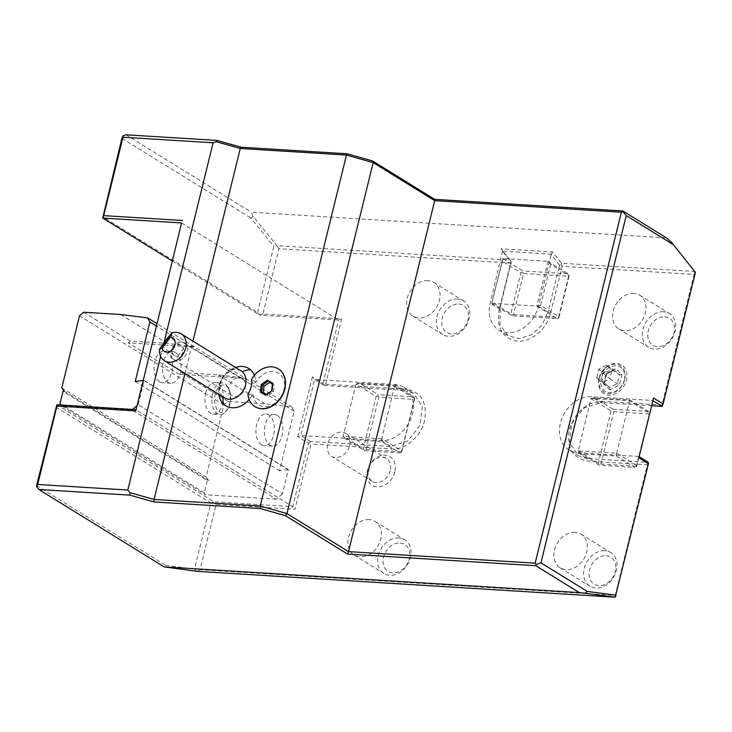 <?xml version="1.0" encoding="UTF-8"?>
<svg xmlns="http://www.w3.org/2000/svg" width="732" height="732" viewBox="0 0 732 732"><rect width="100%" height="100%" fill="white"/><g stroke="black" fill="none" stroke-linecap="round" stroke-linejoin="round"><path stroke-width="0.55" stroke-dasharray="3.66 2.75" d="M324.111 384.776L323.013 383.467L312.399 376.907L314.614 379.533L300.852 435.54L381.308 440.518A29.719 23.085 -58.3 0 0 410.515 419.463A29.719 23.085 -58.3 0 0 403.817 387.237A29.719 23.085 -58.3 0 0 395.07 384.51L314.614 379.533L324.157 385.435L324.111 384.776L325.676 384.227L341.725 318.877L262.88 314.001L278.91 248.734L510.634 263.072L499.187 309.673C496.241 327.433 502.106 337.9 516.765 341.066C530.599 342.933 547.078 329.125 550.674 312.857L562.121 266.256L694.073 274.427L661.993 405.034L602.454 401.356C586.826 402.033 575.874 411.137 569.615 428.678C566.193 447.408 572.241 458.205 587.778 461.096L647.317 464.783L615.237 595.391L200.074 569.697L216.105 504.43L294.959 509.307L311.008 443.967L309.901 442.65L308.337 443.208L292.745 506.681L294.959 509.307M325.676 384.227L406.141 389.204C420.973 391.776 427.186 401.941 424.77 419.711C421.623 436.043 405.354 450.272 391.464 448.945L311.008 443.967M394.813 471.893A16.845 13.085 121.7 0 1 377.236 486.917A16.845 13.085 121.7 0 1 367.455 470.2A16.845 13.085 121.7 0 1 385.032 455.176A16.845 13.085 121.7 0 1 394.813 471.893M599.105 378.398A16.845 13.085 121.7 0 1 616.683 363.383A16.845 13.085 121.7 0 1 626.464 380.091A16.845 13.085 121.7 0 1 608.887 395.115A16.845 13.085 121.7 0 1 599.105 378.398M633.875 293.367A19.81 15.39 -58.3 0 0 614.413 307.403A19.81 15.39 -58.3 0 0 618.879 328.897A19.81 15.39 -58.3 0 0 624.707 330.708A19.81 15.39 -58.3 0 0 644.169 316.672A19.81 15.39 -58.3 0 0 639.713 295.188A19.81 15.39 -58.3 0 0 633.875 293.367M369.212 519.592A19.81 15.39 -58.3 0 0 349.74 533.619A19.81 15.39 -58.3 0 0 354.206 555.112A19.81 15.39 -58.3 0 0 360.043 556.924A19.81 15.39 -58.3 0 0 379.505 542.888A19.81 15.39 -58.3 0 0 375.04 521.404A19.81 15.39 -58.3 0 0 369.212 519.592M427.909 280.621A19.81 15.39 -58.3 0 0 408.438 294.657A19.81 15.39 -58.3 0 0 412.903 316.142A19.81 15.39 -58.3 0 0 418.731 317.963A19.81 15.39 -58.3 0 0 438.203 303.926A19.81 15.39 -58.3 0 0 433.737 282.442A19.81 15.39 -58.3 0 0 427.909 280.621M575.178 532.338A19.81 15.39 -58.3 0 0 555.716 546.374A19.81 15.39 -58.3 0 0 560.181 567.858A19.81 15.39 -58.3 0 0 566.01 569.67A19.81 15.39 -58.3 0 0 585.481 555.643A19.81 15.39 -58.3 0 0 581.016 534.15A19.81 15.39 -58.3 0 0 575.178 532.338M615.191 597.202L615.237 595.391M200.074 569.697L196.917 571.317M196.826 571.308L194.511 569.121L210.77 502.911L213.9 501.804L216.105 504.43M56.867 404.741L213.9 501.804L292.745 506.681L135.713 409.627M355.99 383.989L343.152 436.263L363.31 448.725L376.147 396.451L356.145 383.852L394.521 386.231L395.161 385.462L403.012 390.312L413.37 393.139L422.282 406.571L420.067 425.365L407.733 441.021L390.861 446.419L310.405 441.442L309.901 442.65M353.849 444.132L364.463 450.692L399.864 452.879L381.399 441.469L345.998 439.273L353.849 444.132M399.864 452.879L401.429 452.321L401.932 451.113L381.775 438.651L381.399 441.469M394.521 386.231L381.775 438.651M381.61 438.788L343.152 436.263M310.405 441.442L300.852 435.54L297.723 436.647L308.337 443.208M312.399 376.907L297.723 436.647M323.013 383.467L338.605 319.994L341.725 318.877M181.573 222.931L338.605 319.994L259.75 315.117L257.545 312.491L102.636 216.745M138.156 404.677L144.113 380.411L288.408 469.596L282.451 493.871L138.156 404.677L136.6 406.004M277.282 415.41A15.848 9.214 -86.5 0 1 282.552 433.289A15.848 9.214 -86.5 0 1 272.633 446.163A15.848 9.214 -86.5 0 1 269.943 445.285A15.848 9.214 -86.5 0 1 264.664 427.406A15.848 9.214 -86.5 0 1 274.592 414.522A15.848 9.214 -86.5 0 1 277.282 415.41M175.424 352.449A15.848 9.214 -86.5 0 1 180.694 370.328A15.848 9.214 -86.5 0 1 170.776 383.211A15.848 9.214 -86.5 0 1 168.085 382.324A15.848 9.214 -86.5 0 1 162.806 364.445A15.848 9.214 -86.5 0 1 172.734 351.57A15.848 9.214 -86.5 0 1 175.424 352.449M230.104 403.46A13.871 8.061 -86.5 0 1 227.826 408.913A13.871 8.061 -86.5 0 1 217.816 410.496A13.871 8.061 -86.5 0 1 215.254 394.274A13.871 8.061 -86.5 0 1 229.025 389.534A13.871 8.061 -86.5 0 1 230.104 403.46M160.637 356.402L164.032 342.585M262.88 314.001L259.75 315.117L172.221 261.004M257.545 312.491L273.805 246.281L276.824 245.604L253.116 216.398L250.911 218.081L273.805 246.281M121.896 138.33L250.911 218.081M276.824 245.604L278.91 248.734M695.208 271.499L561.673 263.273L552.504 251.973L501.008 248.788L510.186 260.089L276.916 245.65M253.116 216.398L251.232 212.179L666.385 237.873M647.317 464.783L648.323 462.359L624.186 460.858L616.335 456.009L580.933 453.822L599.398 465.232L634.8 467.419L624.186 460.858L587.174 458.571L577.63 452.669A29.719 23.085 121.7 0 1 568.883 449.942A29.719 23.085 121.7 0 1 562.185 417.716A29.719 23.085 121.7 0 1 591.383 396.662L652.532 400.45L653.539 398.025M639.137 456.677L638.862 457.765M577.63 452.669L638.78 456.457L652.889 400.669M636.867 465.653L616.71 453.19L578.179 450.949L591.081 398.391L629.456 400.77L649.705 413.379L636.867 465.653L636.364 466.86L634.8 467.419M616.71 453.19L629.547 400.916M591.081 398.391L594.695 397.815L630.096 400.001L648.552 411.411L649.705 413.379M594.695 397.815L602.546 402.664L600.935 402.563L584.063 407.971L571.729 423.627L569.523 442.421L578.436 455.844L587.174 458.571L587.778 461.096M651.654 405.702L602.546 402.664L613.151 409.225L612.647 410.432L613.755 411.741L600.917 464.015L599.352 464.573L599.398 465.232M629.456 400.77L630.096 400.001M590.925 398.528L611.083 410.991L612.647 410.432M611.083 410.991L598.245 463.265L599.352 464.573M578.088 450.802L598.245 463.265M578.179 450.949L580.933 453.822M616.545 453.328L616.335 456.009M648.552 411.411L613.151 409.225M662.085 406.352L661.993 405.034M694.073 274.427L695.18 271.535M561.673 263.273L561.124 264.719L562.121 266.256M491.794 303.313L536.849 306.104L557.006 318.566L511.952 315.776L491.703 303.167L502.802 258.506L547.856 261.297L550.702 264.316L558.553 269.166L559.559 265.066L561.124 264.719M559.559 265.066L551.114 254.663L552.504 251.973M551.654 254.187L502.545 251.149L501.008 248.788M502.545 251.149L490.184 303.213A29.719 23.085 -58.3 0 0 498.693 329.986A29.719 23.085 -58.3 0 0 538.459 306.205L551.114 254.663M547.939 261.443L536.849 306.104M550.702 264.316L540.619 305.381L559.074 316.791L558.571 318.008L557.006 318.566M550.674 312.857L548.003 312.107L558.553 269.166L569.167 275.726L569.121 275.067L568.618 276.284L523.563 273.493L513.471 314.568L511.906 315.117L510.799 313.808L500.194 307.248L499.974 324.907L508.246 335.887L519.354 338.632L531.542 334.734L541.909 325.145L548.003 312.107L538.459 306.205M537.004 305.967L540.619 305.381M559.074 316.791L569.167 275.726M491.703 303.167L502.427 261.324L520.891 272.734L510.799 313.808M502.838 251.68L511.284 262.083L500.194 307.248L492.343 302.398M502.637 258.643L502.427 261.324M502.802 258.506L522.959 270.968L522.456 272.176L520.891 272.734M510.634 263.072L511.183 261.626L510.186 260.089M511.284 262.083L511.183 261.626M511.952 315.776L511.906 315.117M513.471 314.568L558.525 317.349L558.571 318.008M558.525 317.349L568.618 276.284M547.856 261.297L568.014 273.759L569.121 275.067M568.014 273.759L522.959 270.968M523.563 273.493L522.456 272.176M600.917 464.015L636.318 466.211L636.364 466.86M636.318 466.211L649.659 412.72M649.156 413.937L613.755 411.741M194.511 569.121L165.624 565.324L166.914 567.373M36.6 485.581L165.624 565.324M55.861 407.166L210.77 502.911M282.451 493.871L276.248 499.169L131.952 409.984L61.149 405.601L205.445 494.786L204.292 492.819L207.312 480.531L63.016 391.346M276.248 499.169L205.445 494.786M184.995 373.476L192.946 341.112M254.37 375.324A21.914 17.028 -58.3 0 1 255.706 382.69A18.62 14.466 121.7 0 1 281.125 375.415A18.62 14.466 121.7 0 1 274.152 403.79A18.62 14.466 121.7 0 1 253.016 393.633A21.914 17.028 -58.3 0 1 249.155 399.516M239.538 366.512A21.914 17.028 -58.3 0 0 219.829 398.4M126.023 134.798L251.232 212.179M247.947 394.2L248.185 394.658L253.016 393.633M248.185 394.658A22.189 17.239 -58.3 0 0 255.047 406.681M278.38 368.928A22.189 17.239 -58.3 0 0 252.028 379.02L251.634 379.194M255.706 382.69L252.028 379.02M224.303 397.769A15.848 12.316 121.7 0 1 223.05 396.845A23.772 14.85 131 0 0 223.031 396.982M265.771 395.298L271.819 390.751L272.405 384.071M263.273 392.864L268.003 395.646L273.466 391.776L271.819 390.751M268.003 395.646L266.347 394.621M273.466 391.776L274.198 385.178L272.396 384.144M263.264 392.928L261.626 391.913M274.198 385.178L272.551 384.163M240.965 370.804A15.848 12.316 -58.3 0 0 222.711 376.971A15.848 12.316 -58.3 0 0 223.05 396.845M180.621 345.22L180.621 345.22C177.785 343.555 175.415 344.058 173.502 346.712C171.416 349.292 171.398 351.918 173.457 354.608L176.723 356.996C181.518 356.145 183.814 353.135 183.613 347.975L169.495 336.876M183.613 347.975A5.947 0.64 126.9 0 1 180.328 353.025A5.947 0.64 126.9 0 1 176.723 356.996M173.182 359.083A9.909 7.695 -58.3 0 0 173.96 359.659A9.909 7.695 -58.3 0 0 185.379 355.807A9.909 7.695 -58.3 0 0 185.169 343.39A9.909 7.695 -58.3 0 0 184.382 342.814A9.909 7.695 -58.3 0 0 172.962 346.666A9.909 7.695 -58.3 0 0 173.182 359.083M243.189 379.249A9.909 7.695 -58.3 0 0 242.402 378.673A9.909 7.695 -58.3 0 0 230.992 382.525A9.909 7.695 -58.3 0 0 231.202 394.951A9.909 7.695 -58.3 0 0 231.989 395.527A9.909 7.695 -58.3 0 0 243.399 391.675A9.909 7.695 -58.3 0 0 243.189 379.249M144.113 380.411L142.868 380.494M131.952 409.984L132.593 409.426M60.783 404.988L61.149 405.601M64.206 391.181L208.501 480.375L207.312 480.531M61.79 387.896L206.085 477.09L223.809 404.952L227.945 401.42L264.957 403.707L291.903 407.065L294.154 411.192L279.533 470.722L288.408 469.596M208.501 480.375L206.085 477.09M135.237 381.528L279.533 470.722M143.692 380.384L287.987 469.578M294.154 411.192L156.264 325.96M261.47 444.754A15.848 9.214 -86.5 0 1 256.191 426.884A15.848 9.214 -86.5 0 1 266.119 414.001A15.848 9.214 -86.5 0 1 268.8 414.888A15.848 9.214 -86.5 0 1 274.079 432.768A15.848 9.214 -86.5 0 1 264.161 445.642A15.848 9.214 -86.5 0 1 261.47 444.754M159.613 381.802A15.848 9.214 -86.5 0 1 154.333 363.923A15.848 9.214 -86.5 0 1 164.261 351.04A15.848 9.214 -86.5 0 1 166.951 351.927A15.848 9.214 -86.5 0 1 172.221 369.806A15.848 9.214 -86.5 0 1 162.303 382.68A15.848 9.214 -86.5 0 1 159.613 381.802M205.719 393.093A15.848 9.214 -86.5 0 1 215.19 382.525A15.848 9.214 -86.5 0 1 222.693 403.588A15.848 9.214 -86.5 0 1 213.232 414.166A15.848 9.214 -86.5 0 1 205.719 393.093M83.64 312.225L130.333 341.085L167.344 343.372L194.291 346.73L291.903 407.065M194.291 346.73L156.849 323.59M227.945 401.42L181.262 372.561L179.194 374.327L245.339 378.426M179.194 374.327L128.265 342.851L194.41 346.941M181.262 372.561L218.264 374.848L245.22 378.206M218.264 374.848L264.957 403.707M223.809 404.952L79.514 315.757M130.333 341.085L128.265 342.851M120.652 314.513L167.344 343.372M212.582 393.523A15.848 9.214 93.5 0 0 220.094 414.587A15.848 9.214 93.5 0 0 226.957 410.249A15.848 9.214 93.5 0 0 229.564 404.018A15.848 9.214 93.5 0 0 228.329 388.106A15.848 9.214 93.5 0 0 222.052 382.946A15.848 9.214 93.5 0 0 212.582 393.523M204.292 492.819L59.997 403.634M343.235 436.409L345.998 439.273M364.463 450.692L363.31 448.725M401.429 452.321L414.221 399.398L378.819 397.202L377.712 395.893L378.215 394.685L359.76 383.266L395.161 385.462M401.383 451.671L365.982 449.475L364.417 450.034M365.982 449.475L378.819 397.202M414.221 399.398L414.724 398.181L413.617 396.872L378.215 394.685M401.932 451.113L414.724 398.181M394.612 386.377L414.77 398.839M324.157 385.435L403.012 390.312L413.617 396.872M356.145 383.852L359.76 383.266M376.147 396.451L377.712 395.893M390.275 470.612A13.469 10.468 121.7 0 1 372.249 481.391A13.469 10.468 121.7 0 1 368.388 469.258A13.469 10.468 -58.3 0 1 386.414 458.47A13.469 10.468 -58.3 0 1 390.275 470.612M349.631 445.495A13.469 10.468 -58.3 0 0 345.779 433.353A13.469 10.468 -58.3 0 0 327.753 444.141A13.469 10.468 121.7 0 0 331.605 456.274A13.469 10.468 121.7 0 0 349.631 445.495M599.462 378.041A15.555 12.087 121.7 0 1 615.694 364.17A15.555 12.087 121.7 0 1 624.725 379.606A15.555 12.087 121.7 0 1 608.493 393.477A15.555 12.087 121.7 0 1 599.462 378.041M624.369 379.963A14.265 11.081 -58.3 0 0 616.088 365.808A14.265 11.081 -58.3 0 0 601.201 378.536A14.265 11.081 121.7 0 0 609.482 392.691A14.265 11.081 121.7 0 0 624.369 379.963M621.962 374.455L619.565 374.72L617.405 383.513L609.756 387.512L604.275 382.708L606.435 373.906L614.075 369.916L619.565 374.72L611.943 370.008L602.601 372.954L602.134 382.799L609.783 378.81L619.364 385.014L610.195 389.799L609.847 387.576L604.358 382.763L603.607 384.035L606.206 373.485L598.813 369.202L609.783 378.81L611.943 370.008L606.453 365.204L614.075 369.916L615.374 368.69L621.962 374.455L619.364 385.014M604.358 382.763L606.737 374.043L614.075 369.916M604.275 382.708L596.653 377.996L602.601 372.954L606.453 365.204L598.813 369.202L596.653 377.996L602.134 382.799L609.756 387.512M663.585 311.731A19.81 15.39 -58.3 0 0 644.123 325.767A19.81 15.39 -58.3 0 0 648.579 347.252A19.81 15.39 -58.3 0 0 654.417 349.072A19.81 15.39 121.7 0 0 673.879 335.036A19.81 15.39 121.7 0 0 669.414 313.552A19.81 15.39 121.7 0 0 663.585 311.731M664.793 316.782A15.848 12.316 121.7 0 1 673.998 332.511A15.848 12.316 121.7 0 1 657.455 346.648A15.848 12.316 -58.3 0 1 648.25 330.919A15.848 12.316 -58.3 0 1 664.793 316.782M398.922 537.947A19.81 15.39 -58.3 0 0 379.45 551.983A19.81 15.39 -58.3 0 0 383.916 573.476A19.81 15.39 -58.3 0 0 389.744 575.288A19.81 15.39 121.7 0 0 409.215 561.252A19.81 15.39 121.7 0 0 404.75 539.768A19.81 15.39 121.7 0 0 398.922 537.947M400.12 542.998A15.848 12.316 121.7 0 1 409.325 558.726A15.848 12.316 121.7 0 1 392.791 572.863A15.848 12.316 -58.3 0 1 383.586 557.134A15.848 12.316 -58.3 0 1 400.12 542.998M457.619 298.985A19.81 15.39 -58.3 0 0 438.148 313.022A19.81 15.39 -58.3 0 0 442.613 334.506A19.81 15.39 -58.3 0 0 448.442 336.327A19.81 15.39 121.7 0 0 467.913 322.29A19.81 15.39 121.7 0 0 463.447 300.797A19.81 15.39 121.7 0 0 457.619 298.985M458.818 304.027A15.848 12.316 121.7 0 1 468.023 319.765A15.848 12.316 121.7 0 1 451.479 333.902A15.848 12.316 -58.3 0 1 442.274 318.173A15.848 12.316 -58.3 0 1 458.818 304.027M604.888 550.702A19.81 15.39 -58.3 0 0 585.426 564.738A19.81 15.39 -58.3 0 0 589.891 586.222A19.81 15.39 -58.3 0 0 595.72 588.034A19.81 15.39 121.7 0 0 615.182 574.007A19.81 15.39 121.7 0 0 610.726 552.514A19.81 15.39 121.7 0 0 604.888 550.702M606.096 555.744A15.848 12.316 121.7 0 1 615.301 571.472A15.848 12.316 121.7 0 1 598.758 585.618A15.848 12.316 -58.3 0 1 589.553 569.88A15.848 12.316 -58.3 0 1 606.096 555.744M381.308 440.518L390.861 446.419L391.464 448.945M602.454 401.356L600.935 402.563L591.383 396.662M499.187 309.673L499.736 309.114L490.184 303.213M395.07 384.51L404.622 390.412L406.141 389.204M606.206 373.485L615.374 368.69M610.195 389.799L603.607 384.035M498.693 329.986L508.246 335.887M578.436 455.844L568.883 449.942M235.384 367.345L221.906 377.648L218.722 394.31M174.454 355.459L162.358 346.382M184.382 342.814L242.402 378.673M173.96 359.659L231.989 395.527M272.633 446.163L264.161 445.642M274.592 414.522L266.119 414.001M170.776 383.211L162.303 382.68M172.734 351.57L164.261 351.04M213.232 414.166L220.094 414.587M215.19 382.525L222.052 382.946M229.025 389.534L228.329 388.106M227.826 408.913L226.957 410.249M403.817 387.237L413.37 393.139M345.779 433.353L386.414 458.47M372.249 481.391L331.605 456.274M618.879 328.897L648.579 347.252M639.713 295.188L669.414 313.552M354.206 555.112L383.916 573.476M375.04 521.404L404.75 539.768M412.903 316.142L442.613 334.506M433.737 282.442L463.447 300.797M560.181 567.858L589.891 586.222M581.016 534.15L610.726 552.514"/><path stroke-width="1.1" d="M621.367 212.198L535.156 563.183L348.496 551.626L434.707 200.65L621.367 212.198L622.932 211.64L626.253 215.574L540.957 562.826L587.22 591.419L585.289 593.268L615.2 597.202L196.917 571.317L164.105 566.897L579.259 592.591L535.76 565.699L347.49 554.051L285.334 515.63L260.189 508.52L153.985 501.942L129.957 495.143L130.022 492.663L127.807 490.037L160.637 356.402M164.032 342.585L213.104 142.795L122.985 137.213L122.903 135.905L121.896 138.33L102.718 218.054L181.573 222.931L135.804 410.936L56.959 406.05L37.698 484.465L127.807 490.037M181.573 222.931L135.804 410.936M122.985 137.213L103.724 215.629L182.579 220.506M172.221 261.004L102.718 218.054L103.724 215.629M622.932 211.64L622.886 210.99L666.385 237.873L671.5 242.292L695.4 272.377L671.5 242.292M626.253 215.574L672.507 244.168M639.137 456.677L648.323 462.359L648.415 463.667L615.2 597.202M648.415 463.667L638.862 457.765L653.539 398.025L663.091 403.927L662.085 406.352L651.654 405.702M695.4 272.377L663.091 403.927M587.22 591.419L616.106 595.217M540.957 562.826L536.263 564.491L535.76 565.699M585.289 593.268L579.259 592.591M652.889 400.669L662.085 406.352M135.713 409.627L56.867 404.741L36.6 485.581L36.692 486.89L37.698 484.465M56.959 406.05L56.867 404.741M129.957 495.143L38.897 489.507L36.692 486.89M192.946 341.112L240.261 148.486L346.465 155.056L260.253 506.032L154.049 499.462L130.022 492.663M184.995 373.476L154.049 499.462L153.985 501.942M347.49 554.051L348.496 551.626L286.953 513.589L260.253 506.032L260.189 508.52M254.37 375.324A21.914 17.028 -58.3 0 0 250.454 369.733A21.914 17.028 -58.3 0 0 239.538 366.512L235.384 367.345M218.722 394.31L219.829 398.4A21.914 17.028 -58.3 0 0 223.937 404.467A21.914 17.028 -58.3 0 0 249.155 399.516M216.233 141.688L217.084 140.434L241.112 147.233L240.261 148.486L216.233 141.688L213.104 142.795M217.084 140.434L126.023 134.798L122.903 135.905M372.46 160.912L373.164 162.614L346.465 155.056L347.316 153.802L372.46 160.912L434.616 199.333L622.886 210.99M241.112 147.233L347.316 153.802M285.334 515.63L286.953 513.589L373.164 162.614L434.707 200.65L434.616 199.333M535.156 563.183L536.263 564.491M38.897 489.507L164.105 566.897M255.047 406.681A22.189 17.239 -58.3 0 0 255.157 406.745A22.189 17.239 -58.3 0 0 281.491 396.936A22.189 17.239 -58.3 0 0 278.489 368.992A22.189 17.239 -58.3 0 0 278.38 368.928M278.279 368.864A22.189 17.239 -58.3 0 1 281.28 396.808A22.189 17.239 -58.3 0 1 254.946 406.617A22.189 17.239 -58.3 0 1 247.947 394.2A19.791 15.381 -58.3 0 0 251.634 379.194A22.189 17.239 -58.3 0 1 278.279 368.864L278.489 368.992M181.143 333.819L240.965 370.804A15.848 12.316 -58.3 0 1 242.228 371.728A15.848 12.316 121.7 0 1 242.567 391.593A15.848 12.316 121.7 0 1 224.303 397.769L164.471 360.785A15.848 12.316 121.7 0 1 163.218 359.86A15.848 12.316 121.7 0 1 159.457 349.512C163.401 343.024 167.637 337.489 172.139 332.904A15.848 12.316 121.7 0 1 181.143 333.819A15.848 12.316 121.7 0 1 182.396 334.744A15.848 12.316 121.7 0 1 182.735 354.617A15.848 12.316 121.7 0 1 164.471 360.785M260.345 392.178L265.771 395.298L272.039 390.861L272.871 383.303L267.445 380.183L261.187 384.62L260.345 392.178L261.626 391.913L266.201 394.539M266.357 394.63L265.771 395.298L266.357 394.63L261.608 391.904L262.349 385.316L261.187 384.62M267.445 380.183L267.82 381.436L262.349 385.316L263.996 386.331L263.273 392.864M272.871 383.303L272.551 384.163L272.871 383.303M272.396 384.144L269.468 382.452L263.996 386.331M269.468 382.452L272.405 384.071M172.139 332.904L170.382 337.205L162.074 348.084L159.457 349.512M165.697 340.865A5.947 0.64 126.9 0 1 169.495 336.876A5.947 0.64 126.9 0 1 166.155 342.393A5.947 0.64 126.9 0 1 162.358 346.382A5.947 0.64 126.9 0 1 165.697 340.865M162.074 348.084A7.924 6.158 -58.3 0 0 169.055 351.827A7.924 6.158 -58.3 0 0 175.222 343.756A7.924 6.158 -58.3 0 0 170.382 337.205M156.264 325.96L149.859 321.998L147.608 317.871L120.652 314.513L83.64 312.225L79.514 315.757L61.79 387.896L64.206 391.181L63.016 391.346L59.997 403.634L60.783 404.988M149.859 321.998L135.237 381.528L142.868 380.494M132.593 409.426L136.6 406.004M156.849 323.59L147.608 317.871M223.031 396.982A23.772 14.85 131 0 0 223.937 404.467M242.228 371.728A23.772 14.85 -49 0 1 250.454 369.733M266.064 394.639L271.673 390.659L272.423 383.888"/></g></svg>
